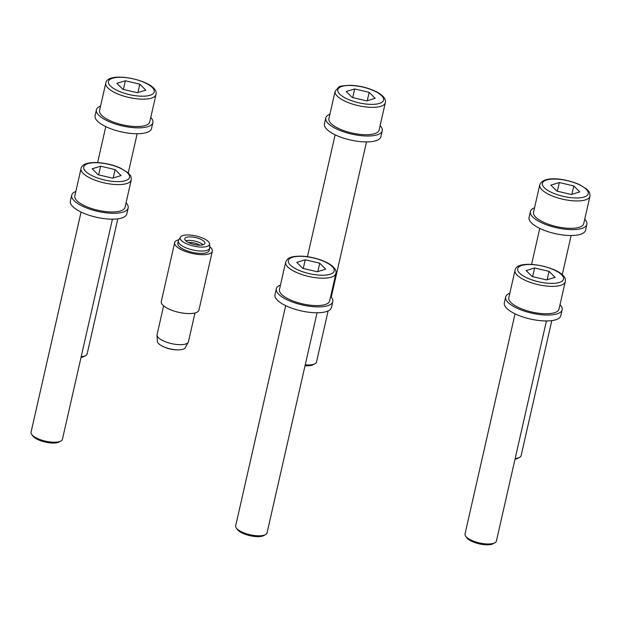 <?xml version="1.0" encoding="UTF-8"?>
<svg xmlns="http://www.w3.org/2000/svg" width="621" height="621" viewBox="0 0 621 621"><rect width="100%" height="100%" fill="white"/><g stroke="black" fill="none" stroke-linecap="round" stroke-linejoin="round"><path stroke-width="0.93" d="M305.245 364.822A16.084 5.55 12.8 0 0 307.302 364.954A16.084 5.55 12.8 0 0 314.948 363.797L313.201 364.737A14.477 4.991 -167.2 0 1 306.316 365.777A14.477 4.991 -167.2 0 1 305.043 365.707M314.948 363.797A16.084 5.55 12.8 0 0 316.493 362.059L328.113 310.935M385.323 102.682L379.097 130.076A25.74 8.88 -167.2 0 1 364.387 134.703A25.74 8.88 -167.2 0 1 328.897 118.665L335.123 91.279A25.74 8.88 -167.2 0 0 370.613 107.317A25.74 8.88 -167.2 0 0 385.323 102.682C387.582 94.369 367.011 85.869 350.826 85.302C342.978 85.628 338.957 86.234 338.779 87.119L335.123 91.279M352.223 97.497L366.685 100.889L375.154 98.312L369.161 92.343L354.692 88.95L346.223 91.528L352.223 97.497M352.728 97.613L354.692 88.95M367.259 100.718L369.161 92.343M515.166 458.484A16.084 5.55 12.8 0 0 519.575 457.398L517.829 458.337A14.477 4.991 -167.2 0 1 515.011 459.183M519.575 457.398A16.084 5.55 12.8 0 0 521.12 455.659L551.805 320.607M589.95 196.283L583.724 223.669A25.74 8.88 -167.2 0 1 569.247 228.311A25.74 8.88 -167.2 0 1 543.957 222.427A25.74 8.88 -167.2 0 1 533.524 212.266L539.75 184.879A25.74 8.88 -167.2 0 0 550.183 195.041A25.74 8.88 -167.2 0 0 575.465 200.925A25.74 8.88 -167.2 0 0 589.95 196.283C589.849 193.325 589.508 191.765 588.925 191.617L586.597 189.009L579.176 184.46C565.351 178.468 543.336 175.316 539.75 184.879M550.85 185.128L556.851 191.097L571.312 194.489L579.781 191.912L573.788 185.943L559.319 182.551L550.85 185.128M557.355 191.214L559.319 182.551M571.887 194.311L573.788 185.943M494.852 542.816L493.105 543.763A14.477 4.991 -167.2 0 1 479.272 543.856A14.477 4.991 -167.2 0 1 466.845 537.794L465.672 536.187A16.084 5.55 12.8 0 0 479.482 542.925A16.084 5.55 12.8 0 0 494.852 542.816A16.084 5.55 12.8 0 0 496.373 541.186A16.084 5.55 12.8 0 0 496.404 541.077A16.084 5.55 12.8 0 0 496.427 540.969M465.051 533.843A16.084 5.55 12.8 0 0 465.028 533.951A16.084 5.55 12.8 0 0 465.672 536.187M559.04 308.924A25.74 8.88 -167.2 0 1 559.009 309.095A25.74 8.88 -167.2 0 1 558.962 309.266A25.74 8.88 -167.2 0 1 531.685 311.998A25.74 8.88 -167.2 0 1 508.809 297.692L515.026 270.306A25.74 8.88 -167.2 0 1 515.073 270.127M534.596 267.977L526.127 270.554L532.127 276.516L546.596 279.908L555.065 277.339L549.065 271.369L534.596 267.977L532.632 276.64M547.163 279.737L549.065 271.369M265.501 534.642L263.754 535.589A14.477 4.991 -167.2 0 1 256.877 536.629A14.477 4.991 -167.2 0 1 237.494 529.62L236.322 528.013A16.084 5.55 12.8 0 0 257.855 535.799A16.084 5.55 12.8 0 0 265.501 534.642A16.084 5.55 12.8 0 0 267.053 532.903L317.067 312.774M285.691 305.648L235.677 525.777A16.084 5.55 12.8 0 0 236.322 528.013M335.876 273.535L329.658 300.921A25.74 8.88 -167.2 0 1 314.94 305.555A25.74 8.88 -167.2 0 1 279.458 289.518L285.676 262.132C286.902 259.562 288.113 258.181 289.308 257.979C290.286 257.676 291.179 256.217 301.379 256.147C317.564 256.714 338.135 265.214 335.876 273.535A25.74 8.88 -167.2 0 1 321.166 278.169A25.74 8.88 -167.2 0 1 285.676 262.132M319.714 263.195L305.253 259.803L296.784 262.38L302.776 268.35L317.246 271.742L325.715 269.165L319.714 263.195L317.812 271.563M303.281 268.466L305.253 259.803M60.874 441.05L59.127 441.989A14.477 4.991 -167.2 0 1 38.153 439.722A14.477 4.991 -167.2 0 1 32.866 436.02L31.694 434.421A16.084 5.55 12.8 0 0 37.57 438.535A16.084 5.55 12.8 0 0 60.874 441.05A16.084 5.55 12.8 0 0 62.426 439.311L112.44 219.174M81.064 212.048L31.05 432.177A16.084 5.55 12.8 0 0 31.694 434.421M131.248 179.935L125.031 207.321A25.74 8.88 -167.2 0 1 110.546 211.963A25.74 8.88 -167.2 0 1 85.263 206.079A25.74 8.88 -167.2 0 1 74.831 195.918L81.048 168.532C82.609 159.884 105.725 161.351 120.474 168.112L127.895 172.669L130.231 175.269C130.806 175.425 131.147 176.977 131.248 179.935A25.74 8.88 -167.2 0 1 116.771 184.577A25.74 8.88 -167.2 0 1 91.481 178.693A25.74 8.88 -167.2 0 1 81.048 168.532M121.087 175.564L115.087 169.595L100.625 166.203L92.156 168.78L98.149 174.749L112.618 178.142L121.087 175.564M113.185 177.963L115.087 169.595M98.654 174.866L100.625 166.203M81.188 356.71A16.084 5.55 12.8 0 0 85.597 355.623A16.084 5.55 12.8 0 0 87.119 353.993A16.084 5.55 12.8 0 0 87.15 353.885A16.084 5.55 12.8 0 0 87.165 353.776M149.785 121.724A25.74 8.88 -167.2 0 1 149.754 121.902A25.74 8.88 -167.2 0 1 149.708 122.073A25.74 8.88 -167.2 0 1 122.43 124.798A25.74 8.88 -167.2 0 1 99.554 110.491L105.772 83.105A25.74 8.88 -167.2 0 1 105.818 82.935M85.597 355.623L83.851 356.563A14.477 4.991 -167.2 0 1 81.033 357.409M137.342 92.715L145.811 90.138L139.81 84.169L125.341 80.777L116.872 83.354L122.873 89.323L137.342 92.715M123.377 89.44L125.341 80.777M137.909 92.545L139.81 84.169M329.914 114.202A28.954 9.99 12.8 0 0 325.761 117.951L324.426 123.843A28.954 9.99 12.8 0 0 364.348 141.891A28.954 9.99 12.8 0 0 380.898 136.674L382.241 130.783A28.954 9.99 12.8 0 0 380.114 125.613M325.761 117.951A28.954 9.99 12.8 0 0 365.684 135.999A28.954 9.99 12.8 0 0 382.241 130.783M95.122 115.475A28.954 9.99 12.8 0 0 95.075 115.669A28.954 9.99 12.8 0 0 120.816 131.761A28.954 9.99 12.8 0 0 151.501 128.694A28.954 9.99 12.8 0 0 151.547 128.5A28.954 9.99 12.8 0 0 151.586 128.306M100.563 106.028A28.954 9.99 12.8 0 0 96.465 109.583A28.954 9.99 12.8 0 0 96.41 109.785A28.954 9.99 12.8 0 0 122.151 125.877A28.954 9.99 12.8 0 0 152.836 122.811A28.954 9.99 12.8 0 0 152.89 122.609A28.954 9.99 12.8 0 0 150.763 117.439M75.84 191.454A28.954 9.99 12.8 0 0 71.694 195.204L70.352 201.095A28.954 9.99 12.8 0 0 82.088 212.529A28.954 9.99 12.8 0 0 110.538 219.151A28.954 9.99 12.8 0 0 126.831 213.927L128.167 208.035A28.954 9.99 12.8 0 0 126.04 202.865M71.694 195.204A28.954 9.99 12.8 0 0 83.424 206.638A28.954 9.99 12.8 0 0 111.873 213.259A28.954 9.99 12.8 0 0 128.167 208.035M280.467 285.055A28.954 9.99 12.8 0 0 276.322 288.804L274.979 294.696A28.954 9.99 12.8 0 0 314.901 312.736A28.954 9.99 12.8 0 0 331.459 307.527L332.794 301.635A28.954 9.99 12.8 0 0 330.667 296.458M276.322 288.804A28.954 9.99 12.8 0 0 316.244 306.852A28.954 9.99 12.8 0 0 332.794 301.635M504.376 302.675A28.954 9.99 12.8 0 0 504.33 302.869A28.954 9.99 12.8 0 0 530.07 318.961A28.954 9.99 12.8 0 0 560.755 315.895A28.954 9.99 12.8 0 0 560.802 315.701A28.954 9.99 12.8 0 0 560.841 315.499M509.818 293.228A28.954 9.99 12.8 0 0 505.719 296.784A28.954 9.99 12.8 0 0 505.665 296.978A28.954 9.99 12.8 0 0 531.405 313.069A28.954 9.99 12.8 0 0 562.09 310.003A28.954 9.99 12.8 0 0 562.145 309.809A28.954 9.99 12.8 0 0 560.018 304.632M534.541 207.802A28.954 9.99 12.8 0 0 530.388 211.551L529.053 217.443A28.954 9.99 12.8 0 0 540.79 228.877A28.954 9.99 12.8 0 0 569.232 235.499A28.954 9.99 12.8 0 0 585.525 230.275L586.868 224.383A28.954 9.99 12.8 0 0 584.741 219.205M530.388 211.551A28.954 9.99 12.8 0 0 542.125 222.986A28.954 9.99 12.8 0 0 570.575 229.607A28.954 9.99 12.8 0 0 586.868 224.383M209.712 246.646A19.305 6.66 -167.2 0 1 212.32 251.187A19.305 6.66 -167.2 0 1 201.282 254.664A19.305 6.66 -167.2 0 1 174.672 242.632A19.305 6.66 -167.2 0 1 178.988 239.667M212.32 251.187L198.937 310.089A19.305 6.66 -167.2 0 1 187.907 313.558A19.305 6.66 -167.2 0 1 161.289 301.534L174.672 242.632M209.556 243.843L209.766 247.569A16.084 5.55 -167.2 0 1 209.719 248.121L209.184 250.473A16.084 5.55 -167.2 0 1 199.985 253.368A16.084 5.55 -167.2 0 1 177.808 243.347L178.343 240.987A16.084 5.55 -167.2 0 1 178.537 240.474L180.338 237.199A15.051 5.193 -167.2 0 1 191.097 235.142A15.051 5.193 -167.2 0 1 209.556 243.843A15.051 5.193 -167.2 0 1 198.565 246.894A15.051 5.193 -167.2 0 1 180.338 237.199M194.986 312.961L188.442 341.767A16.084 5.55 -167.2 0 1 188.241 342.28A16.084 5.55 -167.2 0 1 176.744 344.484A16.084 5.55 -167.2 0 1 157.02 335.185A16.084 5.55 -167.2 0 1 157.066 334.641L163.61 305.835M188.241 342.28L185.244 347.737A14.361 4.952 -167.2 0 1 179.337 349.848A14.361 4.952 -167.2 0 1 174.982 349.701A14.361 4.952 -167.2 0 1 161.778 345.866A14.361 4.952 -167.2 0 1 157.827 342.676A14.361 4.952 -167.2 0 1 157.369 341.403L157.02 335.185M209.719 248.121A16.084 5.55 -167.2 0 1 198.021 250.837A16.084 5.55 -167.2 0 1 178.343 240.987M185.795 240.824A10.293 3.555 -167.2 0 1 191.478 240.537A10.293 3.555 -167.2 0 1 203.067 244.752M197.385 245.039A10.293 3.555 -167.2 0 1 184.794 238.736A10.293 3.555 -167.2 0 1 192.277 236.997A10.293 3.555 -167.2 0 1 204.876 243.3A10.293 3.555 -167.2 0 1 197.385 245.039M188.505 242.586A8.042 2.771 -167.2 0 1 191.765 242.601A8.042 2.771 -167.2 0 1 199.861 245.163M370.17 104.351A23.489 8.104 12.8 0 0 381.62 95.665A23.489 8.104 12.8 0 0 351.214 85.488A23.489 8.104 12.8 0 0 339.765 94.175A23.489 8.104 12.8 0 0 370.17 104.351M551.929 192.588A23.489 8.104 12.8 0 0 583.988 197.059A23.489 8.104 12.8 0 0 578.702 184.453A23.489 8.104 12.8 0 0 546.643 179.981A23.489 8.104 12.8 0 0 551.929 192.588M565.18 281.88A25.74 8.88 -167.2 0 1 537.91 284.604A25.74 8.88 -167.2 0 1 515.026 270.306L515.104 270.019C517.277 257.11 569.139 268.435 565.226 281.709A25.74 8.88 -167.2 0 1 565.18 281.88M517.735 268.582A23.489 8.104 12.8 0 0 538.337 281.74A23.489 8.104 12.8 0 0 563.457 279.303A23.489 8.104 12.8 0 0 542.855 266.153A23.489 8.104 12.8 0 0 517.735 268.582M301.767 256.341A23.489 8.104 12.8 0 0 290.317 265.027A23.489 8.104 12.8 0 0 320.723 275.204A23.489 8.104 12.8 0 0 332.173 266.518A23.489 8.104 12.8 0 0 301.767 256.341M120.008 168.105A23.489 8.104 12.8 0 0 87.949 163.633A23.489 8.104 12.8 0 0 93.235 176.24A23.489 8.104 12.8 0 0 125.295 180.711A23.489 8.104 12.8 0 0 120.008 168.105M155.972 94.508A25.74 8.88 -167.2 0 1 155.925 94.687A25.74 8.88 -167.2 0 1 128.656 97.412A25.74 8.88 -167.2 0 1 105.772 83.105L105.849 82.818C108.023 69.909 159.884 81.235 155.972 94.508L149.754 121.902M154.202 92.11A23.489 8.104 12.8 0 0 133.6 78.952A23.489 8.104 12.8 0 0 108.481 81.382A23.489 8.104 12.8 0 0 129.083 94.539A23.489 8.104 12.8 0 0 154.202 92.11M366.506 141.922L331.249 297.117M335.13 134.796L307.442 256.698M571.134 235.522L562.222 274.754M539.758 228.396L531.592 264.36M515.042 313.822L465.028 533.951M546.418 320.948L496.404 541.077M565.226 281.709L559.009 309.095M137.163 133.748L128.244 172.98M117.827 218.833L87.15 353.885M105.787 126.622L97.613 162.586M151.547 128.5L152.89 122.609M95.075 115.669L96.41 109.785M504.33 302.869L505.665 296.978M560.802 315.701L562.145 309.809M161.778 345.866A33.666 33.666 0 0 0 179.337 349.848"/></g></svg>
